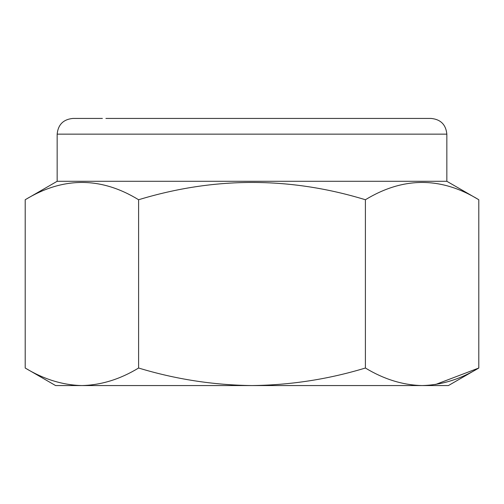 <?xml version="1.0" encoding="UTF-8"?>
<svg xmlns="http://www.w3.org/2000/svg" width="504" height="504" viewBox="0 0 504 504"><rect width="100%" height="100%" fill="white"/><g stroke="black" fill="none" stroke-linecap="round" stroke-linejoin="round"><path stroke-width="0.76" d="M105.897 118.44L431.128 118.44C440.66 119.385 445.895 124.62 446.84 134.152L446.84 181.289L57.16 181.289L25.2 199.742L25.2 368.021C43.684 379.247 62.584 385.094 81.9 385.56L55.585 385.56L25.2 368.021M252 118.44L431.128 118.44L252 118.44M102.394 118.44L72.872 118.44C63.34 119.385 58.105 124.62 57.16 134.152L446.84 134.152M436.628 385.56L81.9 385.56C101.216 385.094 120.116 379.247 138.6 368.021C175.568 379.247 213.368 385.094 252 385.56C290.632 385.094 328.432 379.247 365.4 368.021C383.884 379.247 402.784 385.094 422.1 385.56C441.416 385.094 460.316 379.247 478.8 368.021L435.563 384.495M446.84 181.289L478.8 199.742L478.8 368.021L448.415 385.56L422.1 385.56M478.8 199.742C441.094 176.696 403.294 176.696 365.4 199.742C289.989 176.696 214.389 176.696 138.6 199.742C100.895 176.696 63.095 176.696 25.2 199.742M138.6 199.742L138.6 368.021M365.4 368.021L365.4 199.742M57.16 134.152L57.16 181.289"/></g></svg>
